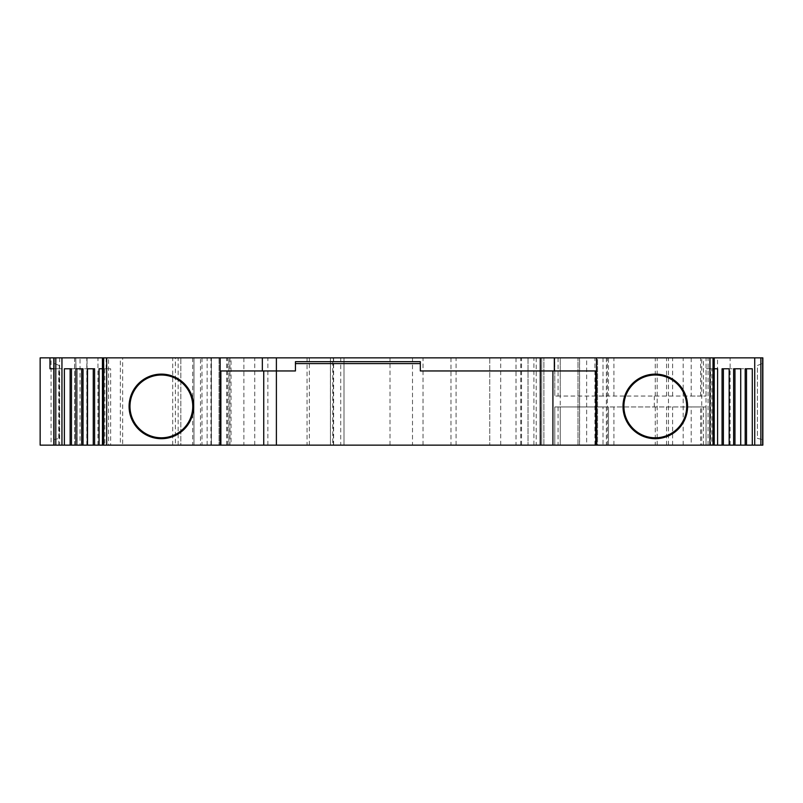 <?xml version="1.0" encoding="UTF-8"?>
<svg xmlns="http://www.w3.org/2000/svg" width="803" height="803" viewBox="0 0 803 803"><rect width="100%" height="100%" fill="white"/><g stroke="black" fill="none" stroke-linecap="round" stroke-linejoin="round"><path stroke-width="0.6" stroke-dasharray="4.01 3.01" d="M700.607 445.133L608.473 445.133L608.473 406.95L608.473 445.133L554.803 445.133L700.607 445.133L700.607 406.95L554.803 406.95L554.803 445.133L554.803 406.95L603.013 406.95L603.013 445.133M703.428 445.133L703.428 406.95L706.068 406.95L706.068 445.133M706.068 406.95L700.607 406.95M200.499 357.867L211.41 357.867L211.41 445.133L211.41 357.867L193.965 357.867L200.499 357.867L200.499 445.133L193.965 445.133L193.965 357.867L193.965 445.133L211.41 445.133L200.499 445.133M122.658 445.133L180.836 445.133L180.836 357.867L180.836 445.133L87.055 445.133L87.055 357.867L87.055 445.133L74.599 445.133L120.35 445.133L120.35 357.867L122.658 357.867L122.658 445.133L120.35 445.133M59.663 445.133L53.811 445.133L53.811 357.867L75.773 357.867L76.024 368.778L59.663 368.778L77.239 368.778L77.239 445.133L59.663 445.133L59.663 368.778L53.811 368.778M75.773 357.867L76.024 368.778M99.08 445.133L94.593 445.133L99.08 445.133L99.08 368.778L104.832 368.778L104.832 445.133L102.433 445.133L110.643 445.133L110.643 368.778L102.433 368.778M104.832 445.133L110.643 445.133M87.517 445.133L83.03 445.133L87.517 445.133L87.517 368.778L83.03 368.778L93.268 368.778M75.954 445.133L71.467 445.133L75.954 445.133L75.954 368.778L71.467 368.778L81.705 368.778M53.811 445.133L77.239 445.133L77.239 368.778L77.158 445.133M51.061 445.133L40.15 445.133L40.15 357.867L228.865 357.867L228.865 445.133L51.061 445.133L51.061 357.867M220.132 357.867L220.132 445.133L220.132 357.867L220.132 445.133L229.949 445.133L219.048 445.133L228.865 445.133L228.865 357.867L219.048 357.867L489.75 357.867L489.75 445.133L489.75 357.867L586.652 357.867L586.652 445.133L560.253 445.133L560.253 406.95M220.132 445.133L231.043 445.133L231.043 357.867M243.891 357.867L243.891 445.133L231.043 445.133M243.891 445.133L332.753 445.133L332.753 357.867L343.995 357.867L343.995 445.133L343.995 357.867L332.753 357.867M340.723 357.867L340.723 445.133L332.753 445.133M340.723 445.133L333.606 445.133L333.606 357.867M412.511 357.867L412.511 445.133L333.606 445.133M412.511 445.133L541.704 445.133L528.013 445.133L541.704 445.133L541.704 357.867L528.013 357.867L541.704 357.867L541.704 445.133L541.704 357.867L541.704 445.133L533.915 445.133L533.915 357.867M516.028 357.867L516.028 445.133L533.915 445.133M516.028 445.133L560.253 445.133L560.253 357.867L554.803 357.867L554.803 396.05L554.803 357.867L706.068 357.867L655.258 357.867L655.258 396.05L608.473 396.05L608.473 357.867L560.253 357.867L560.253 396.05L554.803 396.05L706.068 396.05L703.428 396.05L703.428 357.867M594.953 445.133L597.562 445.133L597.562 357.867L594.953 357.867L594.953 445.133L586.652 445.133M579.605 357.867L597.562 357.867L597.562 445.133L579.605 445.133L579.605 357.867L577.989 357.867L701.722 357.867L701.722 445.133L717.521 445.133L717.521 357.867L701.722 357.867M701.722 445.133L579.605 445.133M717.521 357.867L762.85 357.867L762.85 445.133L717.521 445.133M740.717 445.133L745.194 445.133L740.717 445.133L740.717 368.778L745.194 368.778L734.956 368.778M729.154 445.133L733.631 445.133L729.154 445.133L729.154 368.778L733.631 368.778L723.393 368.778M717.591 445.133L722.068 445.133L717.591 445.133L717.591 368.778L706.028 368.778L706.028 445.133L711.829 445.133L711.829 368.778M706.028 445.133L711.829 445.133M603.013 406.95L691.182 406.95L691.182 445.133M703.428 406.95L691.182 406.95M193.965 357.867L193.965 445.133L193.965 357.867M103.868 445.133L103.868 357.867L80.049 357.867L80.049 445.133M74.679 445.133L74.679 357.867L86.824 357.867L86.824 445.133M97.966 445.133L97.966 357.867L175.385 357.867L175.385 445.133M175.385 357.867L180.836 357.867L178.146 357.867L178.146 445.133M172.695 445.133L172.695 357.867L122.658 357.867M762.85 439.683L762.85 363.317L762.85 439.683L757.4 438.368L757.4 365.506L762.85 363.317L757.4 365.506L757.4 438.368L762.85 439.683M543.892 445.133L543.892 357.867L543.892 445.133M520.756 445.133L520.756 357.867M58.76 445.133L58.76 368.778L49.967 368.778M75.773 368.778L77.158 368.778M53.811 363.317L53.811 439.683L53.811 363.317L59.271 365.506L53.811 363.317M295.434 361.681L295.434 370.956L220.163 370.956L220.163 445.133M596.499 445.133L596.499 370.956L420.33 370.956L420.33 361.681M714.228 357.867L708.075 357.867L714.228 357.867M586.652 357.867L594.953 357.867M229.949 357.867L229.949 445.133M76.024 357.867L53.811 357.867M108.586 357.867L102.433 357.867L108.586 357.867L108.586 445.133M74.679 357.867L80.049 357.867M97.966 357.867L86.824 357.867M172.695 357.867L178.146 357.867M120.35 357.867L103.868 357.867M603.013 357.867L603.013 396.05L608.473 396.05L608.473 357.867L655.258 357.867M577.989 445.133L577.989 357.867L577.989 445.133M59.663 357.867L59.663 368.778L58.76 368.778M53.811 439.683L59.271 438.368L53.811 439.683M59.271 438.368L59.271 365.506L59.271 438.368M603.013 396.05L560.253 396.05M691.182 357.867L691.182 396.05L655.258 396.05M691.182 396.05L703.428 396.05M708.075 445.133L708.075 357.867M714.228 368.778L710.504 368.778L710.504 445.133M106.167 357.867L106.157 368.778M219.048 357.867L219.048 445.133L219.048 357.867M710.504 368.778L706.028 368.778M746.519 368.778L752.291 368.778M64.381 368.778L70.142 368.778M104.832 368.778L110.643 368.778M528.013 357.867L528.013 445.133L528.013 357.867M654.304 406.95L654.304 396.05M613.924 445.133L613.924 406.95M672.633 445.133L672.633 406.95M558.075 406.95L558.075 445.133M730.128 445.133L730.128 357.867M683.162 445.133L683.162 357.867M668.477 445.133L668.477 357.867M607.329 445.133L607.329 357.867M579.525 445.133L579.525 357.867M606.365 357.867L606.365 445.133M521.518 445.133L521.518 357.867M540.62 357.867L540.62 445.133M500.701 445.133L500.701 357.867M536.223 357.867L536.223 445.133M456.064 445.133L456.064 357.867M423.03 445.133L423.03 357.867M450.985 357.867L450.985 445.133M390.017 445.133L390.017 357.867M333.365 445.133L333.365 357.867M330.465 445.133L330.465 357.867M309.356 445.133L309.356 357.867M330.445 357.867L330.445 445.133L330.414 357.867M267.871 445.133L267.871 357.867M307.037 357.867L307.037 445.133M254.762 445.133L254.762 357.867M207.124 445.133L207.124 357.867M192.72 357.867L192.72 445.133M40.15 357.867L40.15 445.133M655.258 406.95L655.258 445.133M666.58 445.133L666.58 406.95M210.928 445.133L210.928 357.867M201.975 357.867L201.975 445.133M657.155 445.133L657.155 357.867M227.53 445.133L227.53 357.867M613.924 396.05L613.924 357.867M672.633 396.05L672.633 357.867M700.607 396.05L700.607 357.867M558.075 357.867L558.075 396.05M666.58 396.05L666.58 357.867M226.677 445.133L226.677 357.867M74.599 357.867L74.599 445.133M515.998 357.867L515.998 445.133M706.068 396.05L706.068 357.867"/><path stroke-width="1.2" d="M655.298 438.699A32.291 32.291 0 0 1 623.008 406.408A32.291 32.291 0 0 1 655.298 374.118A32.291 32.291 0 0 1 687.589 406.408A32.291 32.291 0 0 1 655.298 438.699M655.298 375.021A31.387 31.387 0 0 0 623.911 406.408A31.387 31.387 0 0 0 655.298 437.796A31.387 31.387 0 0 0 686.685 406.408A31.387 31.387 0 0 0 655.298 375.021M161.363 438.699A32.291 32.291 0 0 1 129.082 406.408A32.291 32.291 0 0 1 161.363 374.118A32.291 32.291 0 0 1 193.653 406.408A32.291 32.291 0 0 1 161.363 438.699M161.363 375.021A31.387 31.387 0 0 0 129.986 406.408A31.387 31.387 0 0 0 161.363 437.796A31.387 31.387 0 0 0 192.75 406.408A31.387 31.387 0 0 0 161.363 375.021M760.863 357.867L760.863 445.133L762.85 445.133L762.85 357.867L40.15 357.867L40.15 445.133L40.15 357.867M596.499 357.867L596.499 370.956L420.33 370.956L420.33 361.681L295.434 361.681L295.434 370.956L220.163 370.956L220.163 357.867M102.433 357.867L102.433 445.133L714.228 445.133L714.228 357.867M102.433 445.133L94.593 445.133L94.593 368.778L87.507 368.778L87.507 445.133L83.03 445.133L83.03 368.778L75.944 368.778L75.944 445.133L71.467 445.133L71.467 368.778L64.381 368.778L64.381 445.133L55.798 445.133L55.798 357.867M94.593 368.778L93.268 368.778L93.268 445.133L94.593 445.133M93.268 445.133L87.507 445.133M83.03 368.778L81.705 368.778L81.705 445.133L83.03 445.133M81.705 445.133L75.944 445.133M71.467 368.778L70.142 368.778L70.142 445.133L71.467 445.133M70.142 445.133L64.381 445.133M40.15 445.133L55.798 445.133M760.863 445.133L746.519 445.133L746.519 368.778L745.194 368.778L745.194 445.133L746.519 445.133M745.194 445.133L734.956 445.133L734.956 368.778L733.631 368.778L733.631 445.133L734.956 445.133M733.631 445.133L723.393 445.133L723.393 368.778L722.068 368.778L722.068 445.133L723.393 445.133M722.068 445.133L714.228 445.133M596.499 370.956L596.499 445.133M53.811 445.133L53.811 357.867M220.163 445.133L220.163 370.956M220.875 370.956L220.875 445.133M420.33 363.598L295.434 363.598M595.786 445.133L595.786 370.956M53.811 368.778L49.967 368.778L49.967 357.867M754.72 357.867L754.72 445.133M717.601 445.133L717.601 368.778L714.228 368.778M729.164 445.133L729.164 368.778L722.068 368.778M740.727 445.133L740.727 368.778L733.631 368.778M752.291 445.133L752.291 368.778L745.194 368.778M61.951 445.133L61.951 357.867M102.433 368.778L99.07 368.778L99.07 445.133M276.393 357.867L276.393 445.133M540.268 445.133L540.268 357.867M709.952 445.133L709.952 357.867M106.709 357.867L106.709 445.133M263.745 445.133L263.745 370.956M552.916 370.956L552.916 445.133M713.024 445.133L713.024 357.867M762.649 357.867L762.649 445.133M54.012 445.133L54.012 357.867M103.637 357.867L103.637 445.133M554.321 370.956L554.321 357.867M262.34 357.867L262.34 370.956"/></g></svg>

